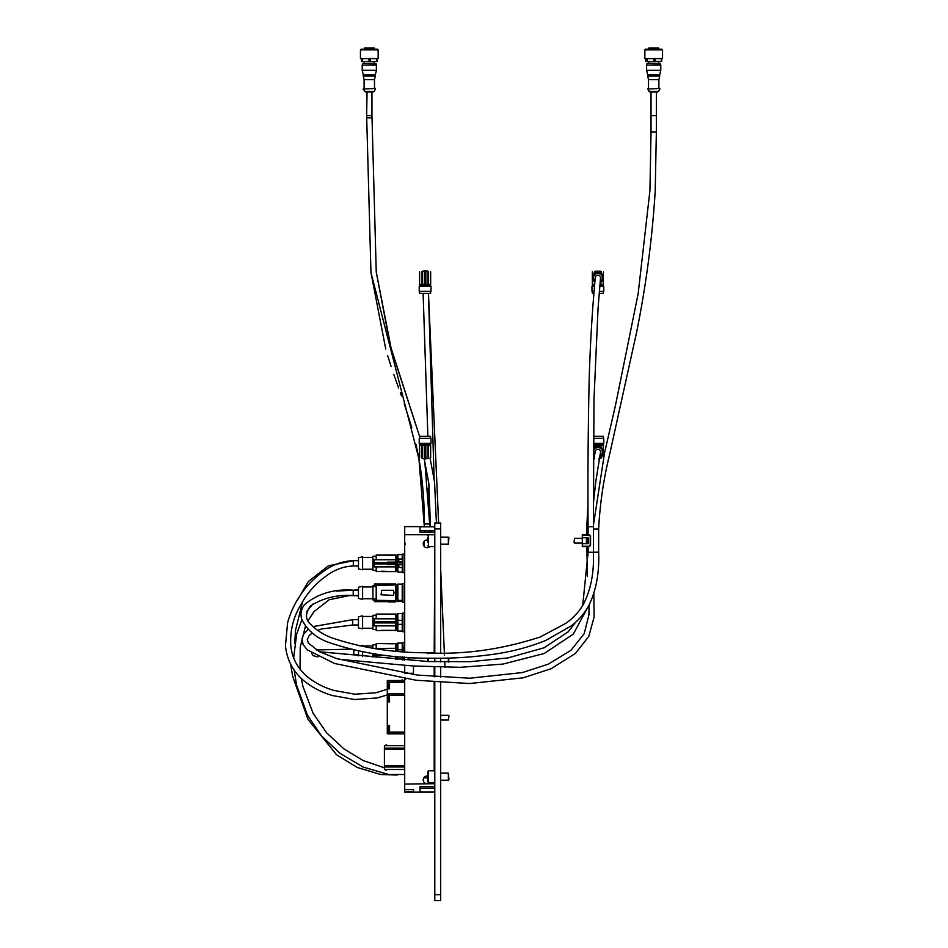 <?xml version="1.0" encoding="UTF-8"?>
<svg xmlns="http://www.w3.org/2000/svg" width="948" height="948" viewBox="0 0 948 948"><rect width="100%" height="100%" fill="white"/><g stroke="black" fill="none" stroke-linecap="round" stroke-linejoin="round"><path stroke-width="1.42" d="M420.213 284.305L420.213 285.265L430.013 285.265L430.013 284.305M419.632 286.308L419.632 285.336L430.605 285.336L430.605 286.308M419.217 291.38L419.217 286.308L431.02 286.308L431.02 291.38L419.217 291.38M425.522 284.305L424.372 284.305L424.372 270.879L425.522 270.737L425.522 284.305L430.665 284.305L430.665 273.332M430.605 291.38L430.605 293.394L419.632 293.394L419.632 291.38M424.372 284.305L419.573 284.305L419.644 272.74L419.573 283.357M430.665 283.357L430.439 273.332M428.401 271.555C431.316 271.91 431.316 271.91 428.401 271.555L428.2 284.305M424.36 270.879L421.824 271.555C418.921 271.91 418.921 271.91 421.824 271.555M422.287 271.235L422.287 284.305M427.951 284.305L427.951 271.235L425.522 270.737M424.704 284.305L424.704 270.737M358.463 557.72L362.598 556.843L362.598 569.819L358.463 568.942L358.463 557.72L362.598 556.843M372.92 557.436L362.598 557.436L372.92 557.436M376.202 556.251L372.92 556.251L376.202 556.251M381.06 571.36L376.202 571.597L376.202 566.868L374.033 566.868L374.033 559.794L395.636 559.794L395.636 555.066L376.202 555.066L376.202 559.794M397.07 568.824L395.636 568.824L397.07 568.824M397.852 554.841L397.07 554.841L397.852 554.841M297.364 600.297L308.349 581.503L328.34 565.873L353.308 560.683L358.463 560.683L353.474 560.683M430.013 445.382L430.013 444.422L420.213 444.422L420.213 445.382M430.013 444.422L420.213 444.422M431.02 438.308L419.217 438.308L419.217 443.38L431.02 443.38L431.02 438.308M425.806 458.808L428.046 458.453L424.645 458.951L424.645 445.382L419.573 445.382L419.573 457.848M430.665 457.848L430.665 445.382L424.645 445.382M430.605 438.308L430.605 436.293L419.632 436.293L419.632 438.308M419.561 446.33L419.644 456.948M421.872 458.133L421.979 445.382M430.653 446.33L430.653 456.948L430.57 446.33M427.998 458.453L427.892 445.382M422.227 445.382L422.227 458.453L424.645 458.951M425.462 445.382L425.972 458.808M372.92 586.931L362.598 586.931L372.92 586.931M372.92 585.757L374.187 585.757L372.92 585.757L372.92 599.918L374.187 599.918M397.07 598.318L395.636 598.318L397.07 598.318M402.924 601.293L398.8 601.293L398.8 600.428L397.852 600.428L397.852 584.335L397.07 584.335L397.07 601.328L402.924 601.328M397.852 601.565L402.225 601.328M397.852 600.416L402.225 600.416L402.225 584.098L397.852 584.098M336.587 591.102L358.463 589.881M348.354 595.569L358.463 595.782M602.774 445.382L602.774 444.422L593.412 444.422M603.366 443.38L603.366 444.351L593.412 444.351M603.212 446.923L603.343 456.948L603.426 445.382L600.973 445.382L600.973 447.551L603.189 451.876A5.309 5.309 0 0 0 593.389 449.032L595.048 447.065L595.048 445.382L593.412 445.382M593.424 443.38L603.781 443.38L603.781 438.308L593.46 438.308M600.973 458.192L601.162 458.133C604.077 457.766 604.077 457.766 601.162 458.133L603.189 451.876A5.309 5.309 0 0 1 599.669 456.877A5.309 5.309 0 0 0 601.411 455.834L600.712 458.453L598.626 458.808M594.526 455.514A4.953 4.953 0 0 1 593.365 453.926M593.389 449.779A4.953 4.953 0 0 1 602.738 450.916A4.953 4.953 0 0 1 599.74 456.462M594.479 455.751A5.155 5.155 0 0 1 593.365 454.376M593.389 449.34A5.155 5.155 0 0 1 602.952 450.94A5.155 5.155 0 0 1 599.705 456.699M595.048 445.382L597.465 445.987A5.901 5.901 0 0 1 598.295 445.987L600.973 445.382M603.366 438.308L603.366 436.293L593.472 436.293M594.633 454.898A4.432 4.432 0 0 1 597.88 447.444A4.432 4.432 0 0 1 599.859 455.846M597.465 445.382L598.295 445.382M603.426 446.923L603.343 446.33M598.615 445.382L598.615 446.141L600.712 446.828L600.712 445.382M595.048 446.828L597.145 446.141A5.783 5.783 0 0 0 595.048 446.828L595.048 447.065M594.42 456.106L593.365 454.673A5.309 5.309 0 0 0 594.443 455.929A5.309 5.309 0 0 1 594.349 455.834M594.586 458.133C591.682 457.766 591.682 457.766 594.586 458.133M603.343 456.948L603.426 457.848M598.295 445.987L598.615 446.141A5.783 5.783 0 0 1 600.712 446.828L600.961 447.551M597.465 445.987L597.145 445.382M358.463 616.721L362.598 615.845L362.598 628.832L358.463 627.943L358.463 616.721M372.92 628.24L362.598 628.24M372.92 616.437L362.598 616.437M376.202 629.413L372.92 629.413L372.92 615.252L376.202 615.252M374.14 624.175L374.033 618.795L395.636 618.795L395.636 614.079L376.202 614.079L376.202 618.795M394.048 614.079L381.06 614.304M374.33 618.795L374.472 621.746L395.636 621.746L395.636 622.931L374.472 622.931L374.33 625.881L376.202 625.881L376.202 630.598L394.048 630.361L381.06 630.361M374.531 621.746L374.531 622.931M397.07 627.825L395.636 627.825M397.07 616.852L395.636 616.852M397.852 630.835L397.07 630.835L397.07 613.842L397.852 613.842M402.225 624.353L402.225 631.072L397.852 631.072L397.852 624.353L402.225 624.353L402.225 613.605L397.852 613.605L397.852 624.353M374.033 625.881L395.636 625.881L395.636 622.931M395.636 621.746L395.636 618.795M394.048 630.361L395.636 630.598L395.636 625.881M397.852 620.324L402.225 620.324M588.092 524.528L586.871 524.528L586.871 534.779L582.297 534.779L586.433 534.779M590.225 545.396L589.383 546.569L590.225 545.396L590.225 535.952L589.383 534.779L590.557 535.952L590.557 545.396L589.383 546.569L582.297 546.569L586.871 546.569L587.428 576.135M593.377 503.613L595.723 482.034L600.487 452.362A2.654 2.654 0 0 0 597.88 449.222A2.654 2.654 0 0 0 595.273 451.39L593.341 462.304M599.894 285.265L602.774 285.265L602.774 284.305M599.894 285.336L603.366 285.336L603.366 286.308M592.393 286.308L592.393 285.336L594.562 285.336M603.141 278.534L602.572 280.3M601.162 271.555C604.077 271.91 604.077 271.91 601.162 271.555L601.411 273.842A5.309 5.309 0 0 0 594.349 273.842L595.048 271.235L600.712 271.235L603.189 277.811A5.309 5.309 0 0 1 600.12 282.623M594.787 282.67L594.787 282.125A5.309 5.309 0 0 1 592.571 277.811L594.586 271.555C591.682 271.91 591.682 271.91 594.586 271.555L594.787 271.495M594.787 282.125L592.749 279.174M594.479 286.308L591.979 286.308L591.979 291.38L594.052 291.38M599.385 291.38L603.781 291.38L603.781 286.308L599.811 286.308M594.87 281.746A4.953 4.953 0 0 1 597.88 272.858A4.953 4.953 0 0 1 600.155 282.208M594.846 281.983A5.155 5.155 0 0 1 597.88 272.657A5.155 5.155 0 0 1 600.131 282.445M592.393 291.38L592.393 293.394L593.886 293.394M599.219 293.394L603.366 293.394L603.366 291.38M594.917 281.118A4.432 4.432 0 0 1 597.88 273.38A4.432 4.432 0 0 1 600.214 281.58M592.986 284.305L592.986 285.265L594.562 285.265M594.645 284.305L592.334 284.305L592.334 283.357M603.343 283.357L603.426 284.305L599.977 284.305M592.334 282.765L592.334 272.74L592.547 282.765M600.973 284.305L600.712 282.848A5.783 5.783 0 0 1 600.072 283.156L600.712 282.848L600.712 284.305M603.212 282.765L603.343 272.74L603.426 282.765M592.571 277.811A5.309 5.309 0 0 1 597.88 272.503A5.309 5.309 0 0 1 603.189 277.811M359.861 645.932L362.598 645.351L362.598 646.477M372.92 645.944L362.598 645.944M376.202 644.759L372.92 644.759L372.92 648.278M374.128 653.836L374.033 655.376L374.128 653.836M374.045 648.456L395.636 648.302L395.636 643.574L376.202 643.574L376.202 648.302M397.07 657.331L395.636 657.331M397.07 646.346L395.636 646.346M397.852 643.337L397.07 643.337L397.07 651.193M397.852 659.476L397.852 656.597M402.225 659.844L402.225 656.952M358.463 655.815L358.463 651.063M362.598 656.206L362.598 651.88M372.92 657.177L372.92 653.646M374.033 655.376L374.424 653.883M385.765 655.376L374.33 655.376M376.202 657.485L376.202 655.376M395.636 651.063L395.636 648.302M395.636 659.287L395.636 656.395M394.048 643.81L381.06 643.574M397.07 659.405L397.07 656.526M397.852 649.818L402.225 649.818L402.225 643.111L397.852 643.111L397.852 651.264M402.225 651.62L402.225 649.818M353.829 650.055L353.829 654.499L358.463 654.499M588.092 534.779L588.092 526.768L593.401 526.768L593.401 552.246L588.092 552.246L582.712 605.488M588.092 537.729L588.092 543.631M588.092 546.569L588.092 552.246M593.401 526.768L593.981 399.641L598.058 308.23L600.522 278.048A2.654 2.654 0 0 0 597.88 275.157A2.654 2.654 0 0 0 595.237 277.563L592.998 304.735C591.137 329.738 589.846 355.453 589.111 381.878C588.033 434.634 587.689 482.935 588.092 526.768M434.196 711.782L434.788 711.782M448.949 715.799L448.475 720.042L448.949 715.799M448.475 720.042L440.69 720.042M588.198 537.729L588.198 543.631L586.433 543.631L586.433 537.729L588.198 537.729L582.297 537.729L582.297 534.779M588.198 543.631L582.297 543.631L582.297 546.226L589.395 546.226M582.297 537.729L582.297 543.631M589.383 534.779L590.225 535.952M574.038 542.564L574.512 538.31L574.038 542.564M429.918 782.586A3.899 3.899 0 0 1 423.223 779.872A3.899 3.899 0 0 1 427.714 776.033M429.918 546.569A3.899 3.899 0 0 1 423.223 543.856A3.899 3.899 0 0 1 427.714 540.016M404.109 657.082L404.109 659.998M404.701 613.012L404.701 651.797M404.701 583.506L404.701 631.783M404.701 554.011L404.701 602.276M402.924 647.117L402.343 651.631M402.924 617.622L402.924 627.055M434.196 770.795L434.196 682.11M434.196 676.777L434.196 667.084M434.196 652.781L434.788 552.708M406.574 657.248L412.392 660.614M413.553 666.017L413.411 674.573M405.863 678.934L404.701 679.609L404.701 784.079L434.788 783.7M434.196 534.779L404.701 534.696L404.701 572.77M404.701 660.045L404.701 657.13M404.701 534.696L404.701 526.626L434.788 526.626M434.788 532.255L420.035 532.255L420.035 526.827L434.788 526.827M434.196 534.696L434.788 534.542M434.788 784.245L434.196 784.079M404.701 784.079L404.701 789.601L413.553 789.601L413.553 791.521L404.701 791.521L404.701 792.149L434.788 792.149M434.788 791.959L420.035 791.959L420.035 786.52L434.788 786.52M404.701 679.609L404.701 678.768M404.701 791.521L404.701 789.601M413.553 674.502L412.795 674.502M412.961 674.502L412.961 673.317L404.701 673.317L404.701 665.366M404.701 642.519L404.109 651.762M402.924 642.519L404.109 642.519L402.924 642.519L402.924 651.679M404.109 613.012L402.924 613.012L404.109 613.012M402.924 631.783L404.109 631.783L402.924 631.783L402.924 613.012M404.109 583.506L402.924 583.506L404.109 583.506M402.924 602.276L404.109 602.276L402.924 602.276L402.924 583.506M404.109 554.011L402.924 554.011L404.109 554.011M402.924 572.77L404.109 572.77L402.924 572.77L402.924 554.011M405.294 544.448L405.294 543.275M420.035 530.761L434.788 530.761M434.788 788.025L420.035 788.025M413.553 789.601L413.553 791.521M404.701 732.081L387.294 732.081L387.294 733.539L404.701 733.539M404.701 695.263L387.294 695.263L387.294 696.685L389.533 696.685L389.533 701.875L387.294 701.875L387.294 725.481L389.533 725.481L389.533 730.671L387.294 730.671L387.294 732.081M404.701 693.817L387.294 693.817L387.294 695.263M404.701 769.492L384.402 769.492L385.931 770.262L386.642 769.492M404.701 766.979L384.402 766.979L384.402 769.492M404.701 749.358L384.402 749.358L384.402 765.794L404.701 765.794M404.701 745.649L384.402 745.649L384.402 748.173L404.701 748.173M404.701 682.287L387.294 682.287L387.294 683.698L389.533 683.698L389.533 688.888L387.294 688.888L387.294 693.498L404.701 693.498L387.294 693.817M404.701 680.83L387.294 680.83L387.294 682.287M412.961 673.317L405.294 673.483M402.924 657L402.924 659.903M387.294 730.671L387.294 725.481M387.294 701.875L387.294 696.685M387.294 733.859L404.701 733.859L387.294 733.539M384.402 766.979L384.402 765.794M384.402 749.358L384.402 748.173M386.642 745.649L386.642 744.891L384.402 745.649M387.294 688.888L387.294 683.698M387.294 680.83L404.701 680.51L387.294 680.51M388.822 701.875L388.822 696.685M388.822 730.671L388.822 725.481M388.822 688.888L388.822 683.698M434.788 894.699L440.69 894.699L440.69 900.6L434.788 900.6L434.788 682.157M434.788 676.825L434.788 667.096M434.788 661.787L434.788 658.22M434.788 652.911L434.788 522.976L440.69 522.976L434.788 522.976M440.69 894.699L440.69 682.607M440.69 677.275L440.69 667.262M440.69 661.953L440.69 658.208M440.69 652.888L440.69 528.877L434.788 528.877M440.69 522.976L440.69 528.877M434.788 900.6L440.69 900.6M448.949 537.729L448.357 544.211L448.357 537.137L448.949 537.729M427.714 542.28L427.714 537.267M427.714 538.274L427.714 538.879M440.69 773.153L448.357 773.153L448.949 779.611M427.714 771.672L427.714 781.709M440.69 780.228L448.357 780.228L448.357 773.189M372.92 569.238L362.598 569.238M376.202 570.412L372.92 570.412L372.92 556.251M376.202 566.868L395.636 566.868L395.636 571.597L381.653 571.597M397.07 557.851L395.636 557.851M397.852 571.834L397.07 571.834L397.07 554.841M402.924 564.131L398.8 564.131L398.8 567.141L397.852 567.141L402.225 567.674L402.225 566.525L402.924 566.525M402.924 562.531L398.8 562.531L398.8 559.521L397.852 559.521L397.852 554.604L402.225 554.604L402.225 558.988L397.852 558.988M395.636 564.546L387.661 564.546L388.218 563.337L395.636 563.337L395.636 566.868L374.33 566.868L374.531 562.745L387.969 562.745L387.969 563.918L374.531 563.918M374.33 559.794L374.531 562.745M387.732 562.745L387.661 562.117L395.636 562.117L395.636 559.794M387.661 564.546L387.732 563.918M381.653 571.194L394.048 571.597M395.636 562.117L395.636 563.337M381.06 555.303L376.202 555.066M394.048 555.303L381.06 555.066M387.661 562.117L395.636 562.543M388.218 563.337L388.194 562.543M395.636 564.119L388.194 564.119M402.924 561.903L398.8 561.903M398.8 564.759L402.924 564.759M402.225 567.674L402.225 572.071L397.852 572.071L397.852 567.674M402.225 558.988L402.225 560.138L402.924 560.138M376.249 272.029L391.323 349.243L419.632 436.53L390.292 345.593L376.249 272.029L371.948 115.609L366.639 115.609L370.964 272.574L418.945 458.879L424.337 526.626M367.054 92.003L366.639 115.609L371.948 115.609L371.948 92.003L367.054 92.003M366.082 92.003L372.505 92.003M363.096 89.053L375.491 88.472L363.096 89.053L365.49 92.003M374.484 88.472L374.484 79.656L364.103 79.656L363.274 76.077L375.313 76.077L375.313 74.892L363.274 74.892L362.219 70.294L376.38 70.294L376.38 65.104L362.219 65.104L362.219 70.294M374.306 61.561L374.306 63.326L363.025 63.326L364.281 63.326L364.281 61.561M361.152 49.166L377.434 49.166L378.145 49.877L360.441 49.877L361.152 49.166M361.472 61.324L369.068 61.561L362.515 61.324L362.515 58.61L378.027 58.61L360.56 58.61L361.472 58.61L361.709 61.561L361.792 58.61L362.515 58.61M374.14 47.992L364.459 47.992L374.14 47.992L374.14 49.166M376.498 58.61L376.877 61.561L370.265 61.561L376.332 61.561M370.265 61.561L369.068 61.561M362.669 61.561L362.029 61.561M370.336 58.61L370.336 61.324L368.997 61.324L368.997 58.61M377.126 58.61L377.126 61.324M387.294 694.931L377.067 697.965L354.647 699.517L332.653 695.583C321.941 692.538 312.354 687.596 303.881 680.759C293.003 671.516 286.865 659.832 285.455 645.707L287.588 622.8C290.159 613.368 294.2 604.492 299.698 596.185C306.642 585.485 315.53 576.562 326.349 569.416C334.502 563.989 343.484 561.074 353.308 560.683L353.308 565.992L358.463 565.992M424.799 461.546L429.645 523.971L424.337 523.971C424.455 502.073 422.654 480.375 418.945 458.879L416.054 444.482M358.463 598.449L358.463 587.227L362.598 586.338L362.598 599.326L358.463 598.449M374.531 601.66L387.969 601.66L374.531 601.66A41.297 41.297 0 0 1 374.472 601.423L374.33 600.688A41.297 41.297 0 0 1 374.033 598.97L376.202 598.97M374.531 583.98L395.636 583.98L374.531 584.004A41.297 41.297 0 0 0 374.472 584.241L374.33 584.975A41.297 41.297 0 0 0 374.033 586.705L376.202 586.705M402.225 584.335L397.07 584.335M374.33 584.975L395.636 584.975L376.202 585.366L376.202 600.297L395.636 600.688L374.33 600.688M395.636 584.975L395.636 584.241L374.472 584.241M395.636 600.297L395.636 585.366M395.636 601.364L387.661 601.364L395.636 601.364L395.636 600.688M374.472 601.423L387.732 601.423M395.636 601.921L388.218 601.921M394.048 592.832L393.456 590.296L381.653 590.296L381.06 594.787L393.456 595.368L394.048 592.832M402.924 600.511L398.8 600.511M402.225 600.451L402.924 600.451M651.537 115.609L656.348 115.609L651.537 115.609M650.601 92.003L649.89 92.003L651.039 92.003L651.039 131.962L656.348 131.962L656.348 92.003L657.509 92.003L650.601 92.003M647.496 89.053L659.891 88.472L647.496 89.053L649.89 92.003M658.884 88.472L658.884 79.656L648.503 79.656L647.674 76.077L659.713 76.077L659.713 74.892L647.674 74.892L646.619 70.294L660.78 70.294L660.78 65.104L646.619 65.104L646.619 70.294M648.681 63.326L659.974 63.326L647.425 63.326L648.681 63.326L648.681 61.561M645.552 49.166L661.834 49.166L662.545 49.877L644.841 49.877L645.552 49.166M647.365 61.561L653.93 61.561L647.211 61.324L647.211 58.61L653.883 58.61L653.883 61.324L655.115 61.561L661.147 61.324L655.21 61.324L655.21 58.61L661.692 58.61L661.692 61.324L660.969 61.561M644.96 58.61L662.545 58.492L644.96 58.61L645.695 58.61L645.695 61.324L646.429 61.324L646.429 58.61L647.211 58.61M658.54 47.992L648.859 47.992L658.54 47.992L658.54 49.166M645.695 61.324L646.666 61.561M655.115 61.561L653.93 61.561M661.692 61.324L661.147 58.61M593.401 552.186L598.65 552.186L598.65 529.008C599.942 503.613 603.639 478.574 609.754 453.914L636.428 333.092C645.991 286.13 652.26 238.683 655.234 190.773L656.348 131.962M448.949 658.054L448.523 662.071M448.357 662.06L448.357 658.066M427.714 661.503L427.714 659.654M422.026 284.305L422.026 271.495M425.853 270.879L425.853 284.305M428.152 445.382L428.152 458.192M425.794 445.382L425.794 458.808M424.313 458.808L424.313 445.382M434.788 733.456L434.196 733.456M594.787 447.551L594.787 445.382M312.959 626.616L352.656 619.684L352.656 624.993L358.463 624.993M588.092 555.173L586.871 555.173M434.196 723.229L434.788 723.229M434.788 712.138L434.196 712.138M589.395 535.134L582.297 535.134M587.606 543.631L587.606 537.729M427.714 535.596L428.532 534.779L428.532 546.569L434.788 546.569M428.532 770.854L428.532 782.527M375.491 89.053L374.128 91.423L364.459 91.423M376.38 65.104L376.155 63.824L363.025 63.326M360.56 58.61L378.145 58.492L378.145 49.877M371.948 117.836L366.639 117.836M659.891 89.053L658.528 91.423L648.859 91.423M660.78 65.104L660.555 63.824L647.425 63.326M593.401 529.008L598.65 529.008M358.463 595.486L353.225 595.486L353.225 590.177C333.957 588.803 317.687 593.638 304.438 604.706C301.108 609.244 300.196 614.055 301.713 619.127C307.081 630.29 316.348 638.134 329.501 642.661C361.496 653.397 395.529 658.576 431.601 658.196C451.912 658.516 472.305 657.237 492.782 654.369C511.079 651.892 528.688 647.271 545.61 640.516L571.549 625.692C579.216 619.672 585.117 612.657 589.265 604.658C596.339 589.49 599.468 572 598.65 552.186M427.714 653.61L428.532 652.84M428.532 658.149L428.532 661.538M423.78 777.87L427.714 777.87M430.013 285.265L430.605 285.336M430.665 271.839L430.665 272.74M419.573 271.839L419.573 272.74M397.852 554.604L402.225 554.604M402.225 555.066L402.924 555.066L402.225 555.066M429.349 507.583L428.946 484.499M427.868 436.293L423.116 293.394M294.745 643.704L295.48 630.479L302.625 601.494M434.148 479.107L428.437 293.394L438.616 522.976L428.46 293.394M440.69 569.807L444.363 652.84L440.69 569.843M445.003 667.345L444.778 662.225M444.47 655.139L444.375 653.16M397.117 775.049L380.586 774.48L357.278 767.477L336.564 754.762L308.053 719.485L292.671 676.422L290.669 664.181M430.605 443.38L430.605 444.351M419.632 443.38L419.632 444.351M434.788 747.605L434.196 749.702M404.701 774.492L388.822 774.528L363.143 767.062L340.142 753.411L321.621 736.098L307.448 715.148L296.57 685.131L294.188 670.177M293.655 657.888L296.653 634.141L301.891 619.719M306.808 611.306L312.923 604.006M430.025 457.931L434.54 481.762L436.412 522.976M384.402 767.821L363.155 760.557L343.97 748.908L326.491 732.709L313.041 713.109L302.898 686.328L301.251 678.401M300.03 669.158L300.232 647.188L305.446 626.237M308.076 620.585L313.966 611.638L329.252 599.705L348.354 595.782M430.511 530.761L430.511 532.255M424.171 458.796L428.733 482.923L430.511 526.626M602.774 444.422L603.366 444.351M402.225 630.598L402.924 630.598M402.225 614.079L402.924 614.079M352.656 619.684L358.463 619.684M593.815 593.578L594.112 616.958L588.827 636.321L575.483 653.373L551.226 668.684L523.225 677.808L469.616 683.532L416.148 680.261L334.561 663.493L307.188 649.818L303.123 644.593L301.974 638.798L303.431 634.413L308.207 629.413M589.064 605.037L588.945 614.79L584.181 633.738L570.874 650.364L548.299 664.169L522.419 672.547L469.793 678.223L417.31 675.047L336.587 658.576L319.263 651.596L308.408 643.147L307.247 639.509L309.261 635.468L312.307 633.039M317.627 630.373L321.55 628.974L352.656 624.993M586.871 524.528L588.068 503.388M602.774 285.265L603.366 285.336M592.986 285.265L592.393 285.336M592.334 271.839L592.334 272.74M603.426 271.839L603.426 272.74M402.225 643.574L402.924 643.574M587.606 607.632L573.267 634.176L544.176 653.504L502.985 664.074L460.384 667.309L413.091 665.982L338.768 659.275M318.007 656.917L313.148 655.696L311.619 653.267M353.829 654.499L344.669 654.511M316.324 649.961L350.132 649.19M575.4 622.445L568.184 631.842L543.986 647.816L507.867 657.924L470.291 661.692L428.247 661.526L319.642 651.797M440.69 715.325L448.475 715.325M582.297 543.038L574.512 543.038M582.297 538.31L574.512 538.31M428.532 534.779L434.788 534.779M440.69 537.137L448.357 537.137M440.69 544.211L448.357 544.211M428.532 546.569L427.714 545.752M434.788 770.795L428.532 770.795L427.714 771.613M427.714 781.768L428.532 782.586L434.788 782.586M448.949 779.647L448.357 780.228M395.636 555.066L394.048 555.066M402.225 571.597L402.924 571.597M364.459 49.166L364.459 47.992M360.441 58.492L360.441 49.877M362.444 63.824L362.219 65.104M375.313 74.892L376.38 70.294M363.274 74.892L363.274 76.077M374.484 79.656L375.313 76.077M364.103 79.656L364.103 88.472M374.128 91.423L373.109 92.003M387.294 689.196L375.965 692.763L354.872 694.209L334.17 690.488C324.145 687.644 315.186 683.046 307.306 676.706C297.506 668.399 291.984 657.9 290.74 645.221C289.839 623.855 296.724 610.773 304.877 598.01C311.501 588.068 319.95 579.821 330.2 573.279C337.227 568.764 344.93 566.335 353.308 565.992M429.645 523.971L429.645 526.626M429.645 530.761L429.645 532.255M429.468 511.245L428.188 488.73M370.964 272.574L385.729 348.971M387.696 355.701L391.086 366.461M393.811 374.496L398.634 387.957M400.352 392.733L401.442 395.778M404.227 403.706L411.752 427.536M402.118 679.835L401.348 680.51M424.337 530.761L424.337 532.255M424.337 541.13L424.337 546.581M372.92 598.733L362.598 598.733M397.07 587.345L395.636 587.345M402.225 584.572L402.924 584.572M662.545 58.492L662.545 49.877M658.706 63.326L658.706 61.561M648.859 49.166L648.859 47.992M644.841 58.492L644.841 49.877M646.844 63.824L646.619 65.104M659.713 74.892L660.78 70.294M647.674 74.892L647.674 76.077M658.884 79.656L659.713 76.077M648.503 79.656L648.503 88.472M658.528 91.423L657.509 92.003M593.401 525.299L604.563 452.765L615.513 405.211L638.146 293.738L649.925 190.667L651.039 131.962M353.225 595.486C336.978 594.538 322.699 598.058 310.375 606.045C305.066 613.735 305.22 619.862 310.837 624.448C316.336 630.112 323.173 634.52 331.35 637.684C360.643 647.614 391.868 652.651 425.036 652.769C462.956 654.938 501.362 649.664 540.253 636.961L565.92 623.298C573.35 617.93 579.145 611.65 583.316 604.445C590.9 589.727 594.242 572.308 593.341 552.186M358.463 590.177L353.225 590.177M428.532 652.781L434.788 652.781"/></g></svg>
